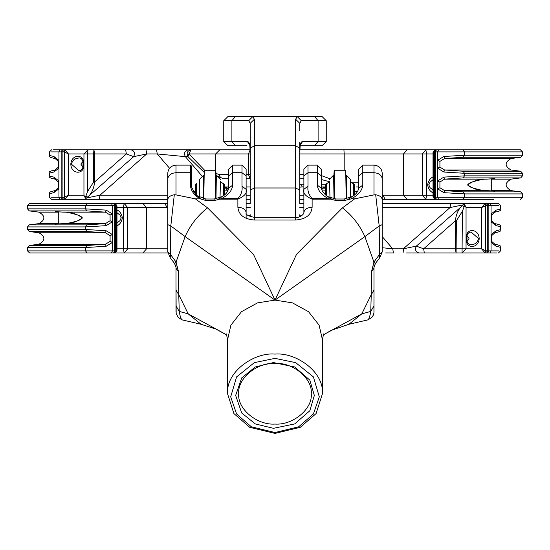 <?xml version="1.0" encoding="UTF-8"?>
<svg xmlns="http://www.w3.org/2000/svg" width="550" height="550" viewBox="0 0 550 550"><rect width="100%" height="100%" fill="white"/><g stroke="black" fill="none" stroke-linecap="round" stroke-linejoin="round"><path stroke-width="0.82" d="M356.022 186.945L358.655 186.945M325.531 186.945L321.406 186.945L325.531 186.945M303.875 184.195L300.616 184.195L302.294 186.945L303.875 186.945M389.166 199.32L414.411 199.32M440.275 199.32L390.012 199.32M246.125 199.32L250.25 199.32M299.75 199.32L303.875 199.32M49.466 193.696C48.324 192.569 50.201 191.544 55.096 190.623L53.838 192.658L49.466 193.696L49.466 197.258L51.528 199.32L167.358 199.32M382.25 199.32L493.721 199.32M414.411 149.82L436.432 149.82L434.624 151.882L434.624 197.258L436.432 199.32L435.318 197.258L433.799 197.258L433.022 196.659L433.022 152.488L435.6 149.82L407.089 149.82L520.438 149.82L440.275 149.82M343.922 149.82L344.197 153.945L403.473 153.945L407.089 149.82L299.798 149.82M250.284 149.82L53.323 149.82L63.979 149.82L63.821 151.882L64.357 151.951L65.024 149.958L63.979 149.82M87.938 149.82L83.951 153.945L87.622 153.945L87.938 149.82L140.429 149.82M143.447 149.82L146.025 149.82L146.692 153.945L157.252 153.945L156.585 149.82L102.073 149.82M189.282 149.82L202.991 149.82M219.161 149.82L234.912 149.82M347.05 149.82L329.931 149.82M327.869 149.82L344.988 149.82M390.012 149.82L373.959 149.82M199.952 149.82L191.235 149.82M176.949 149.82L182.531 149.82M169.544 168.245L157.252 153.945L185.364 156.654C183.645 153.113 184.669 150.838 188.437 149.82L191.029 149.82L188.904 153.945L250.25 153.945M218.955 149.82L219.766 149.82L215.641 153.945L215.641 170.225M83.009 161.349L83.009 167.166M463.1 171.243L444.551 169.984L439.918 167.131L437.532 168.156L443.877 172.033L444.551 169.984L511.033 169.984L520.706 171.243L463.1 171.243L464.475 173.291L522.5 173.291L520.706 171.243M78.595 170.445L71.528 164.257C72.229 160.517 74.573 158.455 78.547 158.07L78.396 158.07C84.92 156.53 84.934 172.294 78.375 170.445M485.849 190.671L486.2 190.609C488.888 190.754 500.074 191.51 491.157 190.609L494.168 191.056M439.918 187.756L439.918 182.009L444.551 179.156L463.1 177.897L520.706 177.897L522.5 175.856L464.475 175.856L443.877 177.114L444.551 179.156L486.2 179.156C479.442 178.846 473.268 180.758 467.686 184.889C473.275 189.014 479.442 190.919 486.2 190.609L444.551 190.609L439.918 187.756L437.532 188.781L443.877 192.658L444.551 190.609L463.1 191.867L520.706 191.867L511.033 190.609L491.157 190.609L491.157 179.156C500.06 178.262 488.902 179.011 486.2 179.156L485.849 179.101M494.264 178.709L491.157 179.156L511.033 179.156C504.501 182.978 504.501 186.794 511.033 190.609M491.267 179.101L491.267 190.671M494.643 191.07L486.138 190.603C484.564 191.008 479.593 189.956 471.212 187.447C468.614 186.065 467.5 185.24 467.864 184.965C467.383 184.525 468.751 183.542 471.969 182.016C479.772 179.809 484.495 178.86 486.138 179.163L494.924 178.695M433.022 190.08L429.997 187.612L428.828 184.883L430.004 182.16L433.022 179.685M70.819 164.257C71.218 174.866 85.064 174.866 83.607 164.257C85.064 153.649 71.225 153.649 70.819 164.257L71.528 164.257M433.022 176.949C430.183 178.207 428.381 180.854 427.611 184.883C428.381 188.918 430.183 191.558 433.022 192.816M62.267 199.32L62.116 197.258L61.153 197.258L62.267 199.32M62.267 149.82L61.153 151.882L62.116 151.882L62.267 149.82M65.024 199.183L63.979 199.32L63.821 197.258L64.357 197.189L65.024 199.183L68.441 195.195L64.357 197.189L64.357 151.951L68.441 153.945L65.024 149.958M433.799 151.882L435.318 151.882L436.432 149.82M435.016 199.183L433.538 197.189L433.538 151.951L435.016 149.958M433.799 197.258L435.6 199.32L434.369 199.004M434.39 199.018L434.947 199.183M53.838 156.489L49.472 155.451C48.338 156.578 50.215 157.603 55.096 158.517L58.204 161.274L58.204 167.248L55.096 169.998L53.838 172.033L58.939 168.156L58.939 160.359L53.838 156.489L55.11 158.517M520.438 199.32L522.5 197.258L435.318 197.258L435.318 151.882L522.5 151.882L522.5 155.231L464.475 155.231L443.877 156.489L437.532 160.359L437.532 197.258L438.646 199.32M433.022 195.195L422.263 195.195L425.872 199.32L426.546 195.195L426.546 153.945L425.872 149.82L422.263 153.945L433.022 153.945M55.11 179.142L53.838 177.114L49.472 176.076C48.338 177.203 50.215 178.228 55.096 179.142L58.204 181.899L58.204 187.873L55.096 190.623M439.918 182.009L437.532 180.984L443.877 177.114M443.877 192.658L464.475 193.916L463.1 191.867M58.383 182.009L58.939 180.984L53.838 177.114M58.383 187.756L58.939 188.781L58.939 168.156L58.383 167.131M53.838 192.658L58.939 188.781L58.939 197.258L60.053 199.32M443.877 156.489L444.551 158.531L463.1 157.272L520.706 157.272L522.5 155.231M439.918 167.131L439.918 161.384L437.532 160.359L437.532 151.882L438.646 149.82M439.918 161.384L444.551 158.531L511.033 158.531L520.706 157.272M443.877 172.033L464.475 173.291L464.475 175.856L463.1 177.897M55.096 169.998C50.201 170.919 48.324 171.944 49.466 173.071L53.838 172.033M58.383 161.384L58.939 160.359L58.939 151.882L60.053 149.82M300.616 184.195L299.75 184.222M299.75 187.179L302.294 186.945M86.708 199.32L85.181 197.821L87.622 191.441L87.622 153.945L93.603 153.945L93.919 149.82L94.586 153.945L126.356 153.945L125.682 149.82M93.603 181.995L93.603 153.945L94.586 153.945L94.586 181.995L93.603 181.995L87.622 191.441M85.181 197.821L83.951 195.195L68.441 195.195L68.441 153.945L83.951 153.945L83.951 195.195M85.965 195.759L87.677 197.258C91.664 193.524 93.968 188.437 94.586 181.995L126.356 153.945L133.698 156.619C135.218 153.037 134.338 150.769 131.044 149.82M85.883 198.536L133.671 156.647L146.692 153.945L99.969 195.195L86.948 197.897M99.302 199.32L99.969 195.195L167.75 195.195M202.153 176.179L185.364 156.654L187.962 156.654C186.244 153.113 187.268 150.838 191.029 149.82M204.084 172.301L187.962 156.654L188.904 153.945L204.566 170.197M382.25 194.824L382.903 195.195L382.25 194.508M330.069 178.784L321.406 175.601M228.594 174.57L219.409 174.57L216.006 173.449M219.409 174.57L220.282 177.313L223.272 178.695L228.594 178.695L223.272 178.695M250.195 149.827L248.442 153.945L248.442 174.57L250.25 178.695L246.125 178.695L250.229 178.695M299.75 178.695L303.875 178.695M321.406 179.548L329.319 181.679M220.282 177.313L218.955 177.279M217.841 176.124L220.206 177.279M98.842 203.445L29.562 203.445L167.75 203.445L115.631 203.761M303.875 203.445L299.75 203.445M250.25 203.445L246.125 203.445M406.553 252.945L487.733 252.945L488.847 250.883L485.643 250.814L485.643 205.576L484.976 203.583L481.559 207.57L486.179 205.508L486.021 203.445L496.678 203.445L382.642 203.445M496.678 203.445L498.472 203.445L500.534 205.508L500.534 209.069L496.162 210.114L494.89 212.142L491.796 214.899L491.796 220.873L494.904 223.623L496.162 225.658L500.527 226.696C501.662 225.569 499.785 224.544 494.904 223.623M382.25 207.57L450.031 207.57L450.697 203.445L463.293 203.445L464.819 204.944L466.049 207.57L481.559 207.57L481.559 248.82L484.976 252.808L486.021 252.945L486.179 250.883M160.834 203.445L114.4 203.445L116.463 205.576L114.984 203.583M113.568 203.445L114.682 205.508L115.376 205.508L113.568 203.445L56.279 203.445M29.562 203.445L27.5 205.508L114.682 205.508L114.682 250.883L113.568 252.945L115.376 250.883L27.5 250.883L29.562 252.945L109.725 252.945M114.984 252.808L116.463 250.814L116.463 205.576L116.978 206.106L116.978 250.284L114.4 252.945L167.826 252.945M486.179 205.508L488.847 205.508L487.733 203.445L487.733 252.945L496.678 252.945M447.927 252.945L409.571 252.945M464.819 204.944L462.378 211.324L462.062 252.945L466.049 248.82L423.644 248.82L416.329 246.118L403.308 248.82L392.748 248.82L393.415 252.945L385.667 252.945M159.988 252.945L56.279 252.945L142.911 252.945L146.527 248.82L123.454 248.82L124.128 252.945L127.738 248.82L127.738 207.57L124.128 203.445L123.454 207.57L146.527 207.57L142.911 203.445M466.991 241.423L466.991 235.599M86.9 231.522L105.449 232.781L110.083 235.634L112.468 234.609L106.123 230.739L105.449 232.781L38.968 232.781L29.294 231.522L86.9 231.522L85.525 229.481L27.5 229.481L29.294 231.522M471.405 232.32L478.473 238.508C477.771 242.248 475.427 244.31 471.453 244.695L471.604 244.695C465.08 246.235 465.066 230.478 471.625 232.32M64.151 212.101L63.8 212.156C61.112 212.011 49.926 211.262 58.843 212.156L55.832 211.716M110.083 215.009L110.083 220.756L105.449 223.609L86.9 224.867L29.294 224.867L27.5 226.916L85.525 226.916L106.123 225.658L105.449 223.609L63.8 223.609C70.558 223.926 76.732 222.014 82.314 217.883C76.725 213.751 70.558 211.846 63.8 212.156L105.449 212.156L110.083 215.009L112.468 213.984L106.123 210.114L105.449 212.156L86.9 210.897L29.294 210.897L38.968 212.156L58.843 212.156L58.843 223.609C49.94 224.51 61.098 223.754 63.8 223.609L64.151 223.671M55.736 224.056L58.843 223.609L38.968 223.609C45.499 219.794 45.499 215.978 38.968 212.156M58.733 223.671L58.733 212.101M55.357 211.695L63.862 212.163C65.436 211.764 70.407 212.816 78.787 215.318C81.386 216.7 82.5 217.525 82.136 217.8C82.617 218.24 81.249 219.223 78.031 220.756C70.228 222.956 65.505 223.905 63.862 223.603L55.076 224.07M116.978 212.685L120.003 215.16L121.172 217.883L119.996 220.612L116.978 223.08M479.181 238.508C478.782 227.899 464.936 227.906 466.393 238.508C464.936 249.116 478.775 249.116 479.181 238.508L478.473 238.508M116.978 225.816C119.817 224.558 121.619 221.918 122.389 217.883C121.619 213.854 119.817 211.207 116.978 209.949M466.049 207.57L466.049 248.82L481.559 248.82L485.643 250.814L484.976 252.808M115.61 203.748L115.053 203.589M486.021 203.445L484.976 203.583M496.162 246.283L500.527 247.321C501.662 246.194 499.785 245.169 494.904 244.248L491.796 241.498L491.796 235.524L494.904 232.767L496.162 230.739L491.061 234.609L491.061 242.406L496.162 246.283L494.89 244.248M27.5 250.883L27.5 247.541L85.525 247.541L106.123 246.283L112.468 242.406L112.468 205.508L111.354 203.445M110.083 220.756L112.468 221.781L106.123 225.658M106.123 210.114L85.525 208.856L86.9 210.897M491.618 220.756L491.061 221.781L496.162 225.658M491.618 215.009L491.061 213.984L491.061 234.609L491.618 235.634M496.162 210.114L491.061 213.984L491.061 205.508L489.947 203.445M106.123 246.283L105.449 244.234L86.9 245.492L29.294 245.492L27.5 247.541M110.083 235.634L110.083 241.381L112.468 242.406L112.468 250.883L111.354 252.945M110.083 241.381L105.449 244.234L38.968 244.234L29.294 245.492M106.123 230.739L85.525 229.481L85.525 226.916L86.9 224.867M494.904 232.767C499.799 231.846 501.676 230.821 500.534 229.694L496.162 230.739M491.618 241.381L491.061 242.406L491.061 250.883L489.947 252.945M250.222 215.593L248.442 215.799M456.397 220.777L456.081 252.945L455.414 248.82L455.414 220.777L456.397 220.777L462.378 211.324M464.035 207.006L462.323 205.508C458.336 209.248 456.033 214.335 455.414 220.777L423.644 248.82L424.318 252.945M464.118 204.229L416.329 246.118M403.975 252.945L403.308 248.82L450.031 207.57L463.052 204.868M416.302 246.153C414.783 249.734 415.663 251.996 418.956 252.945M382.25 236.61L392.748 248.82L382.25 247.72M167.75 207.941L167.097 207.57L167.75 208.258M224.469 194.872L224.469 184.312L223.85 183.693L223.85 195.367M223.85 183.693L223.279 183.693L223.279 195.793M196.212 195.374L196.212 183.693L195.594 184.312L195.594 194.803M196.783 184.367L196.783 195.855M224.469 187.564L226.978 187.564L226.359 186.945L224.469 186.945M226.978 187.564L226.978 188.134L224.469 188.134M223.85 194.404L224.139 195.14M215.359 198.949L215.799 170.259L204.249 170.259L203.809 198.866M215.799 170.259L216.054 175.106M199.458 197.546L199.739 179.74C198.66 180.324 199.98 178.784 203.692 175.113L204.249 175.106M220.433 181.528L220.014 197.759M203.335 198.791L203.692 175.113M215.435 198.949L215.799 175.106L216.356 175.106L215.992 198.887M225.294 194.157L224.469 193.634M192.94 191.627L195.594 190.953M224.469 190.816L227.886 190.898M354.406 194.975L354.406 184.312L353.788 183.693L353.788 195.456M353.788 183.693L353.217 183.693L353.217 195.883M326.15 195.374L326.15 183.693L325.531 184.312L325.531 194.879M326.15 183.693L326.721 183.693L326.721 195.807M325.531 188.134L323.022 188.134L323.022 187.564L325.531 187.564M333.919 175.113L334.166 170.266L334.489 178.207L334.641 198.956M346.191 198.866L345.716 170.252L334.166 170.266M329.986 197.759L329.546 181.541M345.723 175.099L346.28 175.106C349.999 178.771 351.319 180.311 350.24 179.726L350.543 197.546M334.008 198.887L333.609 175.113L334.173 175.113L334.565 198.949M346.28 175.106L346.672 198.791M322.114 190.919L325.531 190.829M354.406 190.939L357.411 191.806M238.748 393.745C237.126 378.751 257.063 362.079 275 363.433C292.937 362.079 312.874 378.751 311.252 393.745C312.874 408.746 292.937 425.411 275 424.057C257.063 425.411 237.126 408.746 238.748 393.745M314.346 395.443L309.808 380.105L294.676 366.953L273.488 362.567L255.324 366.953L241.704 377.912L235.654 395.443L241.704 412.974L255.324 423.933L273.488 428.319L294.676 423.933L309.808 410.781L314.346 395.443M275 358.366L295.68 362.643L313.404 376.908L319.309 396.866L313.404 413.978L298.629 426.814L275 432.52L251.371 426.814L236.596 413.978L230.691 396.866L236.596 376.908L254.32 362.643L275 358.366M275 354.083C254.815 352.117 225.981 371.202 227.562 393.745L233.915 413.579L249.721 427.309L275 433.407L300.279 427.309L316.085 413.579L322.438 393.745C324.019 371.202 295.185 352.117 275 354.083M246.125 218.35L246.125 173.381M352.213 196.577L347.318 199.877L351.182 198.839C358.243 195.298 362.106 190.726 362.78 185.116L358.655 188.292C358.029 191.654 355.884 194.418 352.213 196.577M362.78 185.116L362.78 165.131L358.655 169.256L358.655 188.292M317.281 185.116L321.406 188.292L321.406 169.256L317.281 165.131L317.281 185.116C317.907 190.596 321.619 195.085 328.426 198.584L335.844 200.468L344.218 200.468L347.318 199.877M228.594 169.256L228.594 188.292L232.719 185.116L232.719 165.131L228.594 169.256M228.594 188.292C227.947 191.709 225.809 194.473 222.166 196.57L217.25 199.877L221.581 198.584C228.381 195.078 232.093 190.589 232.719 185.116M219.416 199.155L237.875 199.155C244.599 196.226 247.349 192.954 246.125 189.337L242 186.161C242.612 190.781 241.237 194.92 237.875 198.584L221.581 198.584M246.125 189.337L246.125 169.256L242 165.131L242 172.721L232.719 172.721L228.594 175.897M237.875 198.584L237.875 207.226C242.853 207.57 245.603 209.351 246.125 212.575C245.41 214.528 248.16 216.116 254.375 217.346L295.625 217.346C300.657 218.041 304.569 213.132 303.875 212.575L303.875 189.337L308 186.161L308 165.131L303.875 169.256L303.875 189.337C302.651 192.94 305.401 196.212 312.125 199.155L330.584 199.155M351.182 198.839L354.674 198.839L342.437 207.852L296.553 254.299L275 300.094L253.447 254.299L207.563 207.852L195.326 198.839L200.207 198.839L205.782 200.468L214.156 200.468L217.25 199.877M237.875 207.226C238.659 214.926 244.159 219.196 254.375 220.028L295.625 220.028C305.834 219.189 311.334 214.919 312.125 207.226C307.147 207.57 304.397 209.351 303.875 212.575L303.875 173.381M332.75 199.877L327.862 196.597L335.844 199.004L335.844 200.468M321.406 181.631L321.406 189.049M201.149 199.189L195.965 195.154L191.345 186.711L190.52 186.072C191.146 191.077 194.377 195.333 200.207 198.839M195.986 195.174L191.345 186.711L191.345 165.956L190.52 165.131L190.52 186.072M374 281.882L373.945 312.861L373.319 315.171L371.683 317.646L367.599 319.949M374 311.912L374 305.876L370.755 311.424C369.793 317.288 368.644 320.148 367.317 320.011M374 305.876L374 290.146L371.243 294.676L370.755 311.424L361.79 313.871L323.153 334.943M374 290.146L374 268.331L371.587 271.343L371.243 294.676L361.79 313.871L348.913 324.287L367.455 319.976M207.563 207.852C197.732 215.531 190.252 225.115 185.123 236.603L275 300.094L364.877 236.603L379.191 225.961L379.61 254.299L382.25 251.831L382.25 224.634L379.191 225.954L375.691 194.741C379.803 195.498 381.989 197.196 382.25 199.822L382.25 173.381C381.755 168.376 379.005 165.626 374 165.131L374 172.721C378.978 173.126 381.728 175.244 382.25 179.073M382.25 224.634L382.25 199.822M358.655 175.897L362.78 172.721L374 172.721L374 194.893L375.684 194.748M379.686 257.806L379.61 254.299L373.924 262.096L375.265 263.271M374 268.331C373.656 268.235 374.172 266.558 375.554 263.299L379.775 257.716L382.25 251.831M342.437 207.852C352.268 215.531 359.748 225.115 364.877 236.603L373.924 262.096L371.587 271.343M348.349 324.418L348.906 324.287M167.75 173.381L167.75 199.822C168.011 197.196 170.197 195.498 174.309 194.741L176 194.899L176 165.131C170.995 165.626 168.245 168.376 167.75 173.381M167.75 199.822L167.75 224.634L170.809 225.954L174.309 194.741M167.75 224.634L167.75 251.831L170.39 254.299L170.809 225.954L185.123 236.603L176.076 262.096L170.39 254.299L170.218 257.723L174.433 263.299M182.407 319.949L178.317 317.646L176.158 313.486L176 281.882M226.847 334.943L188.21 313.871L178.757 294.676L178.413 271.343L176 268.331L176 290.146L178.757 294.676L179.245 311.424L176 305.876L176 311.912M176 290.146L176 305.876M182.683 320.011C181.356 320.148 180.208 317.288 179.245 311.424L188.21 313.871L201.094 324.287L215.903 329.044L226.909 335.143M174.453 263.312L174.439 263.306C175.828 266.558 176.344 268.235 176 268.331M174.735 263.271L176.076 262.096L178.413 271.343M195.326 198.839L176 194.893M176 274.436L176 262.144M201.651 324.418L182.545 319.976M374 194.893L354.674 198.839M374 274.436L374 262.144M235.366 145.695L231.894 141.57L223.754 141.57L227.879 145.695L246.95 145.695M300.19 145.695L322.121 145.695L326.246 141.57L302.548 141.57C300.534 141.708 299.599 145.523 299.75 153.017L300.224 145.028M254.375 217.442L254.375 119.274L252.766 116.593L248.696 120.718L250.25 123.262L250.25 203.871M314.634 116.593L318.106 120.718L326.246 120.718L322.121 116.593L227.879 116.593L223.754 120.718L248.696 120.718M301.304 120.718L297.234 116.593L303.05 116.593L297.234 116.593L295.625 119.274L299.75 123.262L301.304 120.718L318.106 120.718L318.106 141.57L314.634 145.695M299.75 203.871L299.75 142.395M300.176 145.338L302.548 141.57M249.721 145.282L247.452 141.57L231.894 141.57L231.894 120.718L235.366 116.593M249.769 145.021L250.25 153.017C250.401 145.523 249.466 141.708 247.452 141.57M299.75 216.659L299.75 214.748L299.887 216.611M252.766 116.593L246.95 116.593M427.611 184.883L428.828 184.883M63.821 197.258L62.116 197.258L62.116 151.882L63.821 151.882M51.459 151.882L61.153 151.882L61.153 197.258L51.459 197.258M463.1 157.272L464.475 155.231L464.475 151.882L462.894 149.82M520.706 191.867L522.5 193.916L464.475 193.916L464.475 197.258L462.894 199.32M325.648 184.195L321.406 184.195M299.75 195.195L303.875 195.195M382.25 195.195L403.473 195.195L403.473 153.945L422.263 153.945L422.263 195.195L403.473 195.195L407.089 199.32M382.903 195.195L385.165 199.32M299.75 153.945L344.197 153.945L344.197 169.984M358.655 182.82L352.199 182.82M303.875 174.57L299.75 174.57M250.25 174.57L246.125 174.57M250.25 195.195L246.125 195.195M226.359 186.945L228.594 186.945M246.125 186.945L250.25 186.945M122.389 217.883L121.172 217.883M116.978 207.57L123.454 207.57L123.454 248.82L116.978 248.82M498.541 250.883L488.847 250.883L488.847 205.508L498.541 205.508M116.201 250.883L115.376 250.883L115.376 205.508L116.201 205.508M86.9 245.492L85.525 247.541L85.525 250.883L87.106 252.945M29.294 210.897L27.5 208.856L85.525 208.856L85.525 205.508L87.106 203.445M250.25 207.57L246.125 207.57M167.75 248.82L146.527 248.82L146.527 207.57L167.097 207.57L164.835 203.445M167.75 207.57L167.097 207.57M299.75 207.57L303.875 207.57M301.531 215.82L299.798 215.82M225.809 188.134L227.748 190.891M227.562 393.745L227.562 339.756L230.89 325.16L241.457 311.712L257.538 302.878L275 300.094L292.462 302.878L308.543 311.712L319.11 325.16L322.438 339.756L322.438 393.745M352.227 196.577L344.218 199.004L344.218 200.468M246.125 175.897L242 172.721L242 186.161M312.125 207.226L312.125 198.584C308.763 194.906 307.388 190.768 308 186.161M214.156 200.468L214.156 199.004L222.166 196.577M303.875 175.897L308 172.721L317.281 172.721L321.406 175.897M328.419 198.584L312.125 198.584M254.375 220.028L254.375 217.346M295.625 220.028L295.625 217.346M191.345 173.36L190.52 172.721L176 172.721C171.022 173.126 168.272 175.244 167.75 179.073M214.156 199.004L205.782 199.004L205.782 200.468M295.625 119.274L295.625 187.99L254.375 187.99L250.25 190.073M299.75 148.328L295.625 145.695L254.375 145.695L250.25 148.328M254.375 119.274L250.25 123.262L250.25 142.395M295.625 216.597L295.625 187.99L299.75 190.073M83.05 161.473L81.159 163.474L80.987 164.368L83.05 167.049M522.5 151.882L520.438 149.82M49.466 155.444L49.466 151.882L51.528 149.82M433.022 152.46L434.424 150.123M434.369 150.136L435.6 149.82M433.022 196.659L434.424 199.018M522.5 197.258L522.5 193.916M511.033 179.156L520.706 177.897M511.033 169.984C504.501 166.169 504.501 162.353 511.033 158.531M49.466 173.071L49.466 176.069M522.5 175.856L522.5 173.291M188.437 149.82L156.585 149.82M228.594 178.764L227.562 178.695M466.95 241.299L468.841 239.291L469.013 238.397L466.95 235.723M500.534 247.321L500.534 250.883L498.472 252.945M116.978 250.312L115.576 252.643M115.631 252.629L114.4 252.945M116.978 206.106L115.576 203.748M500.534 209.069C501.676 210.196 499.799 211.221 494.904 212.142M27.5 205.508L27.5 208.856M38.968 223.609L29.294 224.867M38.968 232.781C45.499 236.603 45.499 240.419 38.968 244.234M500.534 229.694L500.534 226.696M27.5 226.916L27.5 229.481M196.212 183.693L196.783 183.693M220.186 181.369L223.279 183.7M226.978 188.134L228.346 189.805M220.316 179.733C221.396 180.324 220.076 178.778 216.363 175.106M326.721 183.693L329.794 181.383M350.357 181.521L353.217 183.7M323.022 187.564L323.641 186.945M323.022 188.134L321.654 189.805M329.656 179.747C328.584 180.338 329.904 178.791 333.609 175.113M232.719 165.131L242 165.131M321.406 188.292L322.396 191.421C325.139 194.666 326.975 196.398 327.91 196.625M190.52 165.131L176 165.131M323.551 333.96L322.438 339.756M167.75 251.831L170.225 257.723M227.562 339.756L226.449 333.96M323.091 335.143L330.949 330.447L348.906 324.273M205.782 199.004L196.171 195.339M344.218 199.004L335.844 199.004M362.78 165.131L374 165.131M317.281 165.131L308 165.131M250.113 216.604L250.25 214.748M326.246 120.718L326.246 141.57M223.754 120.718L223.754 141.57M250.25 130.618L250.25 123.262M299.75 130.618L299.75 123.262"/></g></svg>
